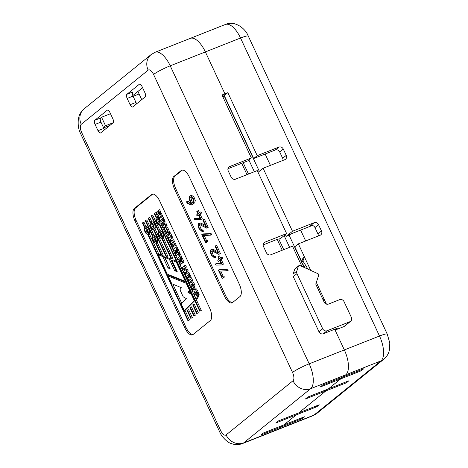 <?xml version="1.0" encoding="UTF-8"?>
<svg xmlns="http://www.w3.org/2000/svg" width="468" height="468" viewBox="0 0 468 468"><rect width="100%" height="100%" fill="white"/><g stroke="black" fill="none" stroke-linecap="round" stroke-linejoin="round"><path stroke-width="0.7" d="M301.936 266.432L292.5 246.186L270.82 254.756A3.504 3.124 -129 0 1 266.421 252.767L263.484 246.466A3.504 3.124 -129 0 1 264.209 242.582A3.504 3.124 -129 0 1 264.946 242.155L286.621 233.585L257.242 170.58L235.568 179.156A3.504 3.124 -129 0 1 231.169 177.161L228.226 170.861A3.504 3.124 -129 0 1 228.957 166.982A3.504 3.124 -129 0 1 229.689 166.555L251.369 157.979L221.99 94.981L224.921 93.822L222.399 95.858L224.921 93.822L205.382 51.925A21.013 9.179 -111.6 0 0 190.248 38.382A21.013 9.179 -111.6 0 0 189.16 39.02A21.013 9.179 -111.6 0 1 190.248 38.382A21.013 9.179 68.4 0 1 205.382 51.925L224.921 93.822L227.846 92.664L257.224 155.663L278.905 147.092A3.504 3.124 -129 0 1 283.304 149.081L286.24 155.382A3.504 3.124 -129 0 1 285.515 159.266A3.504 3.124 -129 0 1 284.778 159.693L263.104 168.264L292.482 231.268L286.182 236.363L285.363 234.603M133.128 96.332L139.107 93.969L133.128 96.332M335.088 330.08L337.434 328.179L323.37 333.743L337.434 328.179L335.088 330.08L344.343 349.924A21.013 9.179 68.4 0 1 345.747 374.821A21.013 9.179 -111.6 0 0 344.343 349.924L335.088 330.08L343.875 326.605L335.088 330.08M293.003 380.753L226.091 434.918A7.002 3.06 68.4 0 1 220.68 430.613L81.719 132.614A7.002 3.06 68.4 0 1 81.251 124.312L148.163 70.153A7.002 3.06 68.4 0 1 153.574 74.453L292.535 372.458A7.002 3.06 68.4 0 1 293.003 380.753A14.011 12.484 51 0 0 310.594 388.721L345.747 374.821A21.013 9.179 -111.6 0 0 344.343 349.924L334.708 329.261L344.343 349.924A21.013 9.179 -111.6 0 1 345.747 374.821L343.155 376.921L363.665 368.813L361.191 370.808L360.793 369.948L361.191 370.808L340.686 378.916L328.343 388.914L340.686 378.916L328.343 388.914L340.686 378.916L340.283 378.056L340.686 378.916L361.191 370.808L363.665 368.813L343.155 376.921L345.747 374.821L343.155 376.921L322.651 385.029L320.182 387.03L340.686 378.916L340.283 378.056L340.686 378.916L361.191 370.808L363.665 368.813L343.155 376.921L345.747 374.821L380.905 360.922A14.011 12.484 51 0 0 383.842 359.208L316.93 413.367L312.905 415.719L277.746 429.618A21.013 9.179 -111.6 0 0 278.834 428.98L281.426 426.886L281.028 426.02L281.426 426.886L278.834 428.98A21.013 9.179 68.4 0 1 277.746 429.618A21.013 9.179 -111.6 0 0 278.834 428.98L281.426 426.886L281.028 426.02L281.426 426.886L301.936 418.772L301.532 417.912L301.936 418.772L260.922 434.994L263.39 432.994L283.895 424.885L296.244 414.894L295.84 414.028L296.244 414.894L275.734 423.002L278.208 421.001L298.713 412.893L325.874 390.909L298.713 412.893L325.874 390.909L325.471 390.049L325.874 390.909L346.378 382.801L348.847 380.8L328.343 388.914L348.847 380.8L346.378 382.801L305.364 399.017L307.833 397.022L348.847 380.8L346.378 382.801L325.874 390.909L325.471 390.049L325.874 390.909L298.713 412.893L319.217 404.785L316.748 406.786L296.244 414.894L295.84 414.028L296.244 414.894L283.895 424.885L296.244 414.894L316.748 406.786L296.244 414.894L283.895 424.885L304.405 416.777L301.936 418.772L281.426 426.886L278.834 428.98L313.987 415.081L380.905 360.922A21.013 9.179 -111.6 0 0 379.495 336.024L240.534 38.019A21.013 9.179 -111.6 0 0 225.4 24.476L190.248 38.382A21.013 9.179 -111.6 0 0 189.16 39.02M318.971 331.748A3.504 3.124 51 0 0 323.37 333.743L327.073 330.741A3.504 3.124 51 0 1 322.68 328.752A3.504 3.124 51 0 0 327.073 330.741L349.924 321.709A3.504 3.124 51 0 0 350.661 321.282A3.504 3.124 51 0 0 351.386 317.398L344.044 301.649A3.504 3.124 51 0 0 339.645 299.655L328.513 304.06A3.504 3.124 51 0 1 324.113 302.065L315.982 284.632A1.398 1.246 51 0 1 315.912 283.608L318.685 275.418A1.398 1.246 51 0 0 317.854 273.64L300.099 265.596A1.398 1.246 51 0 0 298.438 266.251L296.806 271.083A3.504 3.124 51 0 0 296.981 273.651L322.68 328.752L296.981 273.651A3.504 3.124 51 0 1 296.806 271.083L298.438 266.251A1.398 1.246 51 0 1 298.8 265.725L295.097 268.726A1.398 1.246 51 0 0 294.735 269.252L293.097 274.084A3.504 3.124 51 0 0 293.278 276.646L318.971 331.748A3.504 3.124 51 0 0 323.37 333.743L327.073 330.741L349.924 321.709A3.504 3.124 51 0 0 350.661 321.282A3.504 3.124 51 0 0 351.386 317.398L344.044 301.649A3.504 3.124 51 0 0 339.645 299.655L328.513 304.06A3.504 3.124 51 0 1 324.113 302.065L315.982 284.632A1.398 1.246 51 0 1 315.912 283.608L318.685 275.418A1.398 1.246 51 0 0 317.854 273.64L300.099 265.596A1.398 1.246 51 0 0 298.8 265.725L295.097 268.726A1.398 1.246 51 0 0 294.735 269.252L293.097 274.084A3.504 3.124 51 0 0 293.278 276.646L318.971 331.748L322.68 328.752L318.971 331.748M344.612 326.178A3.504 3.124 -129 0 1 343.875 326.605L349.924 321.709L343.875 326.605A3.504 3.124 -129 0 0 344.612 326.178L350.661 321.282L344.612 326.178M324.652 300.257L326.453 304.124L324.652 300.257L322.897 299.461L324.652 300.257L323.645 301.064L324.652 300.257M227.846 92.664L224.266 95.56L253.644 158.564L257.224 155.663L227.846 92.664L224.266 95.56L253.644 158.564L257.224 155.663L227.846 92.664L224.921 93.822L205.382 51.925L224.921 93.822L222.399 95.858L224.921 93.822L227.846 92.664L224.266 95.56L253.644 158.564L257.224 155.663L278.905 147.092A3.504 3.124 -129 0 1 283.304 149.081L286.24 155.382A3.504 3.124 -129 0 1 285.515 159.266A3.504 3.124 -129 0 1 284.778 159.693L263.104 168.264L292.482 231.268L314.157 222.692A3.504 3.124 -129 0 1 318.556 224.687L321.493 230.987A3.504 3.124 -129 0 1 320.767 234.866A3.504 3.124 -129 0 0 321.493 230.987L318.556 224.687A3.504 3.124 -129 0 0 314.157 222.692L292.482 231.268L286.182 236.363L291.938 233.526L312.349 225.453L291.938 233.526L287.358 235.901L291.938 233.526L312.349 225.453M257.224 155.663L278.905 147.092A3.504 3.124 -129 0 1 283.304 149.081L286.24 155.382A3.504 3.124 -129 0 1 285.515 159.266A3.504 3.124 -129 0 1 284.778 159.693L263.104 168.264L292.482 231.268L314.157 222.692A3.504 3.124 -129 0 1 318.556 224.687L321.493 230.987A3.504 3.124 -129 0 1 320.767 234.866A3.504 3.124 -129 0 1 320.036 235.293L298.356 243.869L304.381 256.786L302.919 261.091A122.78 109.424 -129 0 1 307.885 269.123A122.78 109.424 -129 0 0 302.919 261.091L301.562 262.191A122.78 109.424 -129 0 1 305.165 267.889A122.78 109.424 -129 0 0 301.562 262.191L302.919 261.091L304.381 256.786L303.018 257.88L301.562 262.191L303.018 257.88L304.381 256.786L298.356 243.869L320.036 235.293A3.504 3.124 -129 0 0 320.767 234.866A3.504 3.124 -129 0 1 320.036 235.293L298.356 243.869L310.734 270.416M301.731 261.682L294.776 246.765L298.356 243.869L294.776 246.765L301.731 261.682L294.776 246.765L298.356 243.869M302.989 264.379L304.487 267.585M321.493 230.987L317.912 233.883A3.504 3.124 -129 0 1 318.211 236.018A3.504 3.124 -129 0 0 317.912 233.883L314.976 227.583A3.504 3.124 -129 0 0 310.576 225.594A3.504 3.124 -129 0 1 314.976 227.583L317.912 233.883A3.504 3.124 -129 0 1 318.211 236.018M224.488 96.034L222.791 96.706M253.644 158.564L275.324 149.988A3.504 3.124 -129 0 1 279.724 151.983L282.66 158.283A3.504 3.124 -129 0 1 282.953 160.413A3.504 3.124 -129 0 0 282.66 158.283A3.504 3.124 -129 0 1 282.953 160.413M141.751 99.643L137.931 91.447L141.751 99.643M316.345 405.92L316.748 406.786L319.217 404.785L298.713 412.893L319.217 404.785L316.748 406.786L316.345 405.92L316.748 406.786M263.104 168.264L258.067 172.341M345.975 381.935L346.378 382.801M289.598 247.332L284.129 235.603M254.346 171.727L248.877 159.998M224.26 96.127L259.325 171.323M289.031 235.03L301.62 262.021M302.024 262.893L304.141 267.427M282.245 250.24L277.173 239.364M246.993 174.634L241.699 163.285M243.19 162.694L248.485 174.043M278.852 239.171L283.737 249.649M107.184 110.267L94.834 120.258A3.504 1.527 -111.6 0 0 95.068 124.412L98.011 130.712A3.504 1.527 -111.6 0 0 100.532 132.97A3.504 1.527 -111.6 0 0 100.714 132.859L113.057 122.868A3.504 1.527 -111.6 0 0 112.823 118.72L109.886 112.419A3.504 1.527 -111.6 0 0 107.365 110.161A3.504 1.527 -111.6 0 0 107.184 110.267L107.57 110.115M209.629 308.084A10.507 4.586 68.4 0 1 210.331 320.533L193.05 334.526A10.507 4.586 68.4 0 1 192.506 334.842A10.507 4.586 68.4 0 1 184.936 328.074L134.995 220.966A10.507 4.586 68.4 0 1 134.293 208.517L151.573 194.53A10.507 4.586 68.4 0 1 152.118 194.208A10.507 4.586 68.4 0 1 159.687 200.983L209.629 308.084M239.259 284.105A10.507 4.586 68.4 0 1 239.961 296.554L232.555 302.544A10.507 4.586 68.4 0 1 232.011 302.866A10.507 4.586 68.4 0 1 224.441 296.092L174.5 188.99A10.507 4.586 68.4 0 1 173.798 176.541L181.204 170.545A10.507 4.586 68.4 0 1 181.748 170.229A10.507 4.586 68.4 0 1 189.318 176.998L239.259 284.105M127.167 98.432A3.504 1.527 68.4 0 1 126.933 94.279L139.283 84.287A3.504 1.527 68.4 0 1 139.464 84.181A3.504 1.527 68.4 0 1 141.985 86.44L144.922 92.74A3.504 1.527 68.4 0 1 145.156 96.888L132.813 106.879A3.504 1.527 68.4 0 1 132.631 106.985A3.504 1.527 68.4 0 1 130.11 104.727L127.167 98.432L133.029 96.11A3.504 1.527 68.4 0 1 132.795 91.962L126.933 94.279M110.489 113.712L101.562 117.246L100.696 117.942A3.504 1.527 -111.6 0 0 100.93 122.095L103.867 128.396A3.504 1.527 -111.6 0 0 104.645 129.683M142.57 87.692L132.807 95.589M168.825 239.312L167.638 236.077L168.135 235.152L169.059 235.696L169.281 233.275L170.217 235.299L170.059 237.375L170.867 236.685L171.621 238.311L169.27 240.277L168.825 239.312M161.185 215.935L158.822 217.825L158.003 216.064L158.944 215.298L157.178 214.326L156.166 212.162L158.424 213.583L158.476 210.126L159.518 212.361L159.383 214.982L160.36 214.157L161.185 215.935L162.361 215.473L161.53 213.689L160.36 214.157M160.577 214.069L160.688 211.899L159.518 212.361M160.688 211.899L159.646 209.664L158.476 210.126M158.441 212.39L157.342 211.7L156.166 212.162M159.079 217.567L160.255 217.105L158.822 217.825M160.255 217.105L159.266 217.409M160.436 216.941L161.659 215.959L160.483 216.421M161.659 215.959L160.793 216.193M161.963 215.73L160.992 216.058M162.484 218.72L160.103 220.603L159.272 218.813L161.659 216.947L162.484 218.72L163.66 218.258L162.835 216.485L161.659 216.947M160.53 220.217L161.706 219.755L160.103 220.603M161.706 219.755L160.887 219.931M162.057 219.469L161.091 219.779M162.267 219.311L162.765 218.913L161.589 219.375M162.765 218.913L162.033 219.042M163.203 218.574L163.66 218.258M191.196 318.082L190.809 318.392L187.13 310.489L187.487 310.126L191.196 318.082L192.366 317.614L188.657 309.664L187.487 310.126M192.366 317.614L190.809 318.392M197.145 313.262L196.765 313.572L192.711 304.879L193.068 304.516L197.145 313.262L198.315 312.8L194.238 304.054L193.068 304.516M198.315 312.8L196.765 313.572M194.173 315.672L193.787 315.982L189.92 307.681L190.277 307.324L194.173 315.672L195.343 315.21L191.447 306.862L190.277 307.324M195.343 315.21L193.787 315.982M191.956 288.902L191.155 287.182L192.529 286.071L192.594 284.76L191.804 284.029L190.26 285.252L189.464 283.549L192.266 281.83C193.378 281.847 194.302 283.245 195.045 286.018L194.729 287.136L191.956 288.902L194.729 287.136M191.09 282.292C192.202 282.309 193.132 283.707 193.875 286.486L193.553 287.598M188.622 281.771L187.434 278.536L187.937 277.612L188.861 278.156L189.078 275.74L190.02 277.758L189.856 279.835L190.663 279.15L191.424 280.777L189.072 282.736L188.622 281.771M166.702 229.525L167.772 232.04M166.52 229.379L165.532 230.25L166.596 232.508L167.392 232.438L167.515 231.075L166.52 229.379L165.964 229.291M167.585 232.116L166.596 232.508L167.257 232.561M167.801 234.415L166.573 233.889L164.572 229.63L164.619 228.208L165.081 227.559L166.485 227.963L168.597 232.649L167.801 234.415M165.081 227.559L166.637 226.951L167.661 227.501L169.773 232.181L169.709 233.105M169.223 233.877L167.977 234.38M162.735 225.898L162.899 222.282L161.495 223.569L160.682 221.82L163.045 219.907L163.87 221.68L163.654 225.576L165.058 224.236L165.883 226.003L163.525 227.898L162.735 225.898M163.718 227.717L164.888 227.255L163.525 227.898M164.888 227.255L163.911 227.547M165.087 227.085L166.737 225.751L165.561 226.214M191.026 288.534L190.353 286.966L191.026 288.534L192.196 288.072M190.078 286.34L190.365 286.96L191.845 286.621M190.014 286.357L189.335 284.79L190.014 286.357L191.184 285.895L189.967 286.387M191.137 284.907L191.184 285.895M195.764 297.063L196.648 294.682L194.665 294.711L194.033 293.366L194.934 291.067L192.951 291.043L192.137 289.294L195.443 289.411L196.221 291.084L195.349 293.243L197.203 293.184L197.982 294.846L196.566 298.789L195.764 297.063M196.706 298.42L197.876 297.958L197.742 298.327L196.566 298.789M197.876 297.958L198.625 295.77L197.455 296.232M198.625 295.77L198.912 294.945L197.742 295.413M198.912 294.945L199.152 294.384L198.379 292.722L196.519 292.781L196.817 292.032L195.647 292.494M147.572 234.111C145.981 235 143.155 228.94 144.472 227.466L142.395 223.008L142.775 222.698L144.858 227.155C146.449 226.272 149.274 232.333 147.958 233.801L188.335 320.393L187.949 320.703L147.572 234.111M188.335 320.393L189.125 320.241L187.949 320.703M155.417 241.921C155.932 239.587 155.236 237.972 153.334 237.077C151.866 237.487 153.978 242.711 155.277 242.003L155.417 241.921M155.663 243.015C154.071 243.904 151.246 237.838 152.562 236.369L145.255 220.691L145.636 220.381L152.948 236.059C154.539 235.17 157.371 241.236 156.049 242.705L161.536 254.481L160.887 254.212L155.663 243.015M154.077 237.241C153.972 238.861 154.516 240.236 155.709 241.371M145.636 220.381L146.812 219.919L154.118 235.597C155.709 234.708 158.541 240.774 157.219 242.243L162.706 254.013L161.536 254.481M157.219 242.243L156.049 242.705M159.36 224.57C157.769 225.459 154.943 219.398 156.259 217.924L154.183 213.466L154.563 213.156L156.645 217.614C158.237 216.731 161.062 222.791 159.746 224.26L200.123 310.851L199.737 311.161L159.36 224.57M200.123 310.851L200.912 310.699L199.737 311.161M161.366 237.1C161.881 234.766 161.191 233.152 159.284 232.257C157.821 232.666 159.933 237.896 161.232 237.182L161.366 237.1M161.618 238.2C160.021 239.089 157.195 233.023 158.517 231.555L151.205 215.877L151.591 215.567L158.898 231.245C160.495 230.355 163.32 236.416 161.998 237.89L171.657 258.599L171.001 258.33L161.618 238.2M160.027 232.426C159.927 234.041 160.471 235.422 161.659 236.551M151.591 215.567L152.761 215.104L160.074 230.777C161.665 229.893 164.49 235.954 163.168 237.422L172.827 258.137L171.657 258.599M163.168 237.422L161.998 237.89M189.838 196.092L190.3 195.811L192.664 197.168L193.307 198.321L194.109 200.936L193.547 203.287L191.184 205.083L187.381 203.282L186.469 201.889L186.919 201.521C188.505 203.802 189.909 204.528 191.143 203.703C189.189 200.187 188.75 197.654 189.838 196.092M190.3 195.811L191.476 195.349L193.834 196.706L195.279 200.474L194.717 202.825L191.196 205.083M191.096 203.598L188.961 202.217L188.095 201.059L186.919 201.521M196.8 211.437L197.268 211.056L198.385 213.455L199.795 212.308L200.351 213.496L198.935 214.642L201.094 219.264L200.69 219.586L194.84 219.773L194.296 218.609L200.076 218.451L198.473 215.017L197.151 216.087L196.595 214.9L197.917 213.829L196.8 211.437M191.149 196.888L190.371 197.198C189.552 198.356 189.967 200.398 191.611 203.323C192.541 202.972 193.161 202.141 193.465 200.819C192.834 197.753 191.798 196.542 190.371 197.198L190.763 196.958M191.541 196.73C190.722 197.894 191.137 199.935 192.781 202.86M190.687 203.972L191.143 203.703M136.738 103.697A3.504 1.527 68.4 0 1 135.966 102.41L133.029 96.11M251.369 157.979L247.788 160.881L227.934 168.732M263.133 244.916L277.29 239.318L280.326 238.68L286.621 233.585M163.905 256.09L162.735 256.552L158.237 254.715L159.407 254.253L163.905 256.09L169.621 267.661M170.51 258.775L169.334 259.237L164.853 257.429L166.023 256.967L170.51 258.775L175.869 270.27L176.734 270.621M176.781 261.928L176.337 262.103L171.914 260.284L173.084 259.822L176.442 261.202M186.761 277.764L188.487 276.857L187.896 275.594L189.733 274.166L188.926 272.44L187.756 272.902L188.563 274.628L186.726 276.056L187.317 277.319L186.761 277.764L184.796 273.546L185.346 273.107L185.936 274.377L187.756 272.902M186.943 273.558L186.516 272.639L185.346 273.107M180.513 264.361L184.047 261.986L182.35 258.354L181.18 258.816L182.871 262.449L180.513 264.361L178.852 260.799L179.402 260.354L180.297 262.273L180.642 261.992L179.858 260.313L180.408 259.869L181.192 261.548L181.561 261.249L180.636 259.254L181.18 258.816M176.401 255.54L179.928 253.165L178.238 249.526L177.062 249.988L178.758 253.627L176.401 255.54L174.739 251.977L175.289 251.532L176.184 253.445L176.53 253.17L175.746 251.491L176.296 251.047L177.079 252.726L177.448 252.422L176.518 250.433L177.062 249.988M171.522 245.074L173.242 244.167L172.657 242.904L174.488 241.476L173.686 239.751L172.511 240.213L173.318 241.938L171.481 243.366L172.072 244.629L171.522 245.074L169.556 240.856L170.1 240.417L170.691 241.681L172.511 240.213M171.703 240.868L171.276 239.949L170.1 240.417M191.061 278.992L191.19 277.296L190.248 275.272L189.078 275.74M189.072 282.736L192.594 280.309L191.833 278.682L190.663 279.15M161.495 223.569L162.835 222.949M164.894 224.4L165.046 221.218L164.215 219.445L163.045 219.907M166.737 225.751L167.053 225.541L166.234 223.774L165.058 224.236M158.962 254.428L149.128 233.339C150.45 231.871 147.619 225.804 146.028 226.693L143.951 222.236L142.775 222.698M189.505 319.931L184.977 310.22M181.654 303.1L172.815 284.135M168.901 275.74L168.34 274.535M158.541 217.216L157.815 217.152L155.739 212.694L154.563 213.156M159.196 217.679L159.834 218.421M160.799 220.323L161.115 221.475M161.197 222.926L160.916 223.798L159.746 224.26M201.293 310.389L191.096 288.516M189.353 284.784L160.916 223.798M166.602 256.552L167.772 256.09L154.966 228.618C156.283 227.144 153.457 221.083 151.866 221.972L149.783 217.509L148.613 217.977L150.69 222.435C152.287 221.545 155.113 227.606 153.791 229.08L166.602 256.552L165.953 256.288L153.41 229.39C151.813 230.279 148.988 224.213 150.31 222.745L148.233 218.287L148.613 217.977M193.056 334.521A10.507 4.586 68.4 0 1 186.112 327.606L136.165 220.504A10.507 4.586 68.4 0 1 135.463 208.055L152.744 194.068L151.573 194.53M196.817 292.032L197.391 290.622L196.613 288.949L193.307 288.832L192.137 289.294M166.257 227.097L166.637 226.951L166.257 227.097M192.213 284.158L190.26 285.252M171.259 236.533L171.393 234.831L170.451 232.812L169.281 233.275M169.27 240.277L172.797 237.849L172.037 236.223L170.867 236.685M174.348 251.123L177.887 248.765L177.056 246.987L175.886 247.449L176.711 249.228L174.348 251.123L173.529 249.356L174.47 248.59L172.704 247.619L171.692 245.454L173.95 246.876L174.002 243.424L175.044 245.653L174.909 248.274L175.886 247.449M173.967 245.688L172.867 244.992L171.692 245.454M176.103 247.361L176.214 245.191L175.172 242.962L174.002 243.424M178.402 259.816L181.947 257.482L180.25 253.843L179.08 254.305L180.777 257.944L178.402 259.816L177.588 258.079L179.419 256.645L178.53 254.75L179.08 254.305M184.573 273.072L188.124 270.72L187.294 268.942L186.124 269.404L186.948 271.183L184.573 273.072L183.754 271.317L184.649 270.627L183.749 268.696L182.871 269.428L182.052 267.667L184.415 265.76L185.234 267.515L184.298 268.252L185.199 270.182L186.124 269.404M186.211 269.369L185.474 267.784L186.41 267.053L185.591 265.297L184.415 265.76M194.676 300.304L184.252 310.506L185.422 310.044L194.817 300.608M186.34 282.432L169.346 275.564L168.176 276.026L186.229 283.321L189.493 290.318L187.978 292.465L191.242 294.068L194.232 300.479M191.295 293.056L189.148 292.003L190.143 290.593M199.391 212.642L198.438 210.594L197.268 211.056M200.69 219.586L202.264 218.796L200.111 214.174L201.521 213.034L200.971 211.846L199.795 212.308M199.877 218.024L195.472 218.146L194.296 218.609M197.151 216.087L198.637 215.368M210.46 235.158L211.63 234.696L211.086 233.538L203.264 233.918L202.088 234.386L209.91 234L210.46 235.158L202.843 235.609L205.534 241.377L206.136 240.891L206.657 242.003L205.616 242.845L201.784 234.632L202.088 234.386M206.604 240.704L204.194 235.527M205.616 242.845L207.827 241.541L207.306 240.429L206.136 240.891M220.533 257.979L219.586 255.949L218.416 256.411L219.527 258.792L220.937 257.652L221.493 258.839L220.077 259.98L222.236 264.601L221.832 264.929L215.982 265.116L215.438 263.952L221.224 263.806L219.615 260.354L218.293 261.425L217.737 260.243L219.059 259.173L217.948 256.786L218.416 256.411M221.832 264.929L223.406 264.139L221.253 259.518L222.663 258.371L222.113 257.189L220.937 257.652M221.025 263.379L216.614 263.49L215.438 263.952M218.293 261.425L219.779 260.711M232.561 302.544A10.507 4.586 68.4 0 1 225.617 295.63L175.67 188.528A10.507 4.586 68.4 0 1 174.968 176.079L182.368 170.089L181.204 170.545M227.033 270.703L228.203 270.235L227.659 269.077L219.837 269.463L218.661 269.925L226.483 269.545L227.033 270.703L219.416 271.147L222.113 276.933L222.715 276.442L223.236 277.559L222.195 278.396L218.357 270.171L218.661 269.925M223.183 276.255L220.767 271.071M222.195 278.396L224.406 277.091L223.885 275.98L222.715 276.442M218.843 254.364L220.457 253.574L216.649 245.407L215.479 245.875L219.287 254.042L218.843 254.364L212.168 250.953L211.284 250.983L210.904 252.112C211.448 254.961 212.495 256.534 214.034 256.821L214.56 257.95L211.29 255.095L210.261 251.831L210.834 249.818L211.706 249.696L218.211 253.012L215.046 246.226L215.479 245.875M212.185 250.965L212.074 251.649C212.624 254.498 213.665 256.072 215.21 256.359L214.034 256.821M214.56 257.95L215.73 257.488L215.21 256.359M211.062 249.684L212.876 249.233L217.526 251.55M206.604 228.115L208.219 227.325L204.417 219.17L203.247 219.632L207.049 227.787L206.604 228.115L199.93 224.716L199.233 224.634L198.666 225.869C199.21 228.712 200.251 230.285 201.802 230.584L202.322 231.713L199.058 228.858L198.022 225.594L198.596 223.581L199.462 223.447L205.973 226.775L202.808 219.989L203.247 219.632M199.947 224.722L198.713 225.418M202.322 231.713L203.498 231.245L202.972 230.121C201.427 229.823 200.38 228.249 199.842 225.406L199.883 224.956M198.836 223.435L200.637 222.979L205.288 225.307M151.819 223.616C151.72 225.237 152.264 226.611 153.451 227.746M184.252 310.506L181.069 303.679L186.276 298.543L183.24 296.87L179.94 289.791L181.291 287.668L171.744 283.69L168.176 276.026M186.673 283.146L186.229 283.321M189.938 290.142L189.493 290.318M189.148 292.003L187.978 292.465M191.687 293.892L191.242 294.068M188.487 276.857L187.317 277.319M187.896 275.594L186.726 276.056M189.259 274.494L188.083 274.956M189.499 274.336L188.329 274.798M189.733 274.166L188.563 274.628M188.124 270.72L186.948 271.183M185.474 267.784L184.298 268.252M185.79 267.515L184.62 267.977M186.118 267.263L184.942 267.731M186.41 267.053L185.234 267.515M183.901 269.024L182.871 269.428M183.871 268.965L183.011 269.305M183.842 268.901L183.14 269.176M183.795 268.79L183.444 268.93M186.018 272.364L184.848 272.826M187.58 271.089L186.41 271.551M187.791 270.931L186.615 271.393M187.949 270.826L186.779 271.288M184.047 261.986L182.871 262.449M180.841 259.699L180.408 259.869M180.198 260.044L179.402 260.354M181.947 257.482L180.777 257.944M181.566 257.745L180.391 258.207M179.928 253.165L178.758 253.627M176.728 250.877L176.296 251.047M176.085 251.217L175.289 251.532M177.887 248.765L176.711 249.228M176.214 245.191L175.044 245.653M175.781 250.403L174.605 250.866M175.962 250.24L174.792 250.702M177.185 249.251L176.009 249.719M177.489 249.029L176.319 249.491M177.688 248.888L176.518 249.35M173.242 244.167L172.072 244.629M172.657 242.904L171.481 243.366M174.014 241.804L172.844 242.266M174.254 241.646L173.084 242.108M174.488 241.476L173.318 241.938M169.568 237.785L168.778 236.872L169.053 238.2L169.568 237.785L168.96 238.019M168.135 235.152L169.129 234.959M189.364 280.244L188.581 279.332L188.85 280.66L189.364 280.244L188.762 280.478M187.937 277.612L188.926 277.419M167.053 225.541L165.883 226.003M164.338 224.897L163.712 225.143M164.993 221.797L163.823 222.259M165.017 221.51L163.847 221.972M165.046 221.218L163.87 221.68M194.746 288.902L193.576 289.364M194.992 288.926L193.822 289.388M196.121 288.972L194.951 289.435M196.613 288.949L195.443 289.411M197.391 290.622L196.221 291.084M197.309 290.78L196.133 291.242M196.893 291.821L195.723 292.284M196.712 292.307L195.542 292.769M196.519 292.781L195.349 293.243M198.379 292.722L197.203 293.184M199.152 294.384L197.982 294.846M145.987 228.337C145.881 229.958 146.425 231.332 147.619 232.467M147.326 233.017C147.841 230.683 147.145 229.068 145.244 228.173C143.775 228.583 145.887 233.807 147.186 233.099L147.326 233.017M149.128 233.339L147.958 233.801M146.028 226.693L144.858 227.155M159.114 223.476C159.629 221.142 158.933 219.527 157.032 218.632C155.563 219.042 157.675 224.266 158.974 223.558L159.114 223.476M157.769 218.796C157.669 220.416 158.213 221.791 159.407 222.926M160.074 230.777L158.898 231.245M157.815 217.152L156.645 217.614M154.118 235.597L152.948 236.059M166.702 229.788L165.532 230.25M188.943 277.214L187.984 277.594M191.19 277.296L190.02 277.758M192.594 280.309L191.424 280.777M190.739 281.812L189.569 282.274M190.406 282.105L189.236 282.567M189.277 280.051L188.674 280.285M169.147 234.755L168.182 235.135M171.393 234.831L170.217 235.299M172.797 237.849L171.621 238.311M170.937 239.353L169.767 239.815M170.609 239.645L169.434 240.107M169.474 237.592L168.878 237.826M171.914 260.284L177.273 271.785L174.693 270.732L169.334 259.237M175.869 270.27L174.693 270.732M164.853 257.429L170.188 268.878L168.053 267.959L162.735 256.552M169.229 267.491L168.053 267.959M185.743 281.145L185.299 281.321L176.337 262.103M158.237 254.715L167.281 274.113L185.299 281.321M101.562 117.246L105.528 125.752L103.428 127.448M105.528 125.752L113.203 122.715M103.627 127.881L109.957 125.377M202.264 218.796L201.094 219.264M200.111 214.174L198.935 214.642M201.521 213.034L200.351 213.496M208.219 227.325L207.049 227.787M202.972 230.121L201.802 230.584M199.842 225.406L198.666 225.869M211.086 233.538L209.91 234M207.827 241.541L206.657 242.003M212.074 251.649L210.904 252.112M220.457 253.574L219.287 254.042M223.406 264.139L222.236 264.601M221.253 259.518L220.077 259.98M222.663 258.371L221.493 258.839M224.406 277.091L223.236 277.559M227.659 269.077L226.483 269.545M153.159 228.29C153.674 225.956 152.983 224.342 151.076 223.447C149.614 223.862 151.726 229.086 153.024 228.372L153.159 228.29M154.966 228.618L153.791 229.08M151.866 221.972L150.69 222.435M153.574 74.453A14.011 1.708 -25 0 1 170.229 65.824L205.382 51.925A21.013 9.179 -111.6 0 0 190.248 38.382A21.013 9.179 -111.6 0 1 205.382 51.925L240.534 38.019A14.011 1.708 -25 0 1 248.292 36.1L387.252 334.099A14.011 1.708 155 0 0 379.495 336.024L240.534 38.019A21.013 9.179 -111.6 0 0 225.4 24.476C234.252 20.147 245.372 28.144 248.292 36.1L387.252 334.099A14.011 1.708 155 0 0 379.495 336.024L240.534 38.019A14.011 1.708 -25 0 1 248.292 36.1L387.252 334.099A14.011 1.708 155 0 0 379.495 336.024L309.19 363.829A14.011 1.708 155 0 0 292.535 372.458M301.936 418.772L304.405 416.777L283.895 424.885L304.405 416.777L301.936 418.772L301.532 417.912M275.324 149.988A3.504 3.124 -129 0 1 279.724 151.983L282.66 158.283L279.724 151.983A3.504 3.124 -129 0 0 275.324 149.988L278.905 147.092M265.134 154.019L270.428 165.368M300.608 230.098L305.68 240.973M277.746 429.618A21.013 9.179 -111.6 0 0 278.834 428.98L243.682 442.886A21.013 9.179 68.4 0 1 242.594 443.524L312.905 415.719A21.013 9.179 -111.6 0 0 313.987 415.081L380.905 360.922A21.013 9.179 -111.6 0 0 379.495 336.024L344.343 349.924L379.495 336.024A21.013 9.179 -111.6 0 1 380.905 360.922A14.011 12.484 51 0 0 383.842 359.208L316.93 413.367A14.011 12.484 -129 0 1 313.987 415.081L380.905 360.922A14.011 12.484 51 0 0 383.842 359.208L316.93 413.367A14.011 12.484 -129 0 1 313.987 415.081A21.013 9.179 -111.6 0 1 312.905 415.719A21.013 9.179 -111.6 0 0 313.987 415.081L278.834 428.98L313.987 415.081A14.011 12.484 -129 0 0 316.93 413.367L312.905 415.719L277.746 429.618M316.321 282.397L326.453 304.124M314.157 222.692L310.576 225.594A3.504 3.124 -129 0 1 314.976 227.583L317.912 233.883M361.191 370.808L360.793 369.948M292.482 231.268L286.182 236.363M294.735 269.252L298.438 266.251L294.735 269.252M293.097 274.084L296.806 271.083L293.097 274.084M293.278 276.646L296.981 273.651L293.278 276.646M318.556 224.687L314.976 227.583M283.304 149.081L279.724 151.983M286.24 155.382L282.66 158.283M139.669 84.135L139.283 84.287M100.696 117.942L94.834 120.258M160.126 217.234L158.956 217.696M161.401 220.024L160.231 220.486M161.53 219.907L160.36 220.369M195.045 286.018L193.875 286.486M198.245 296.887L197.075 297.35M198.438 296.32L197.268 296.782M199.035 294.664L197.865 295.127M148.163 70.153A14.011 12.484 51 0 1 151.07 54.633L155.095 52.281A21.013 9.179 68.4 0 1 170.229 65.824L309.19 363.829A21.013 9.179 68.4 0 1 310.594 388.721L243.682 442.886A14.011 12.484 -129 0 1 226.091 434.918M105.475 129.004L104.446 129.414M220.68 430.613A14.011 1.708 155 0 0 219.703 431.9C221.27 436.223 227.226 442.5 230.946 443.43C234.848 444.951 238.733 444.986 242.594 443.524M81.251 124.312A14.011 12.484 -129 0 1 84.158 108.792C81.748 110.787 80.046 113.256 79.051 116.204L78.413 118.632C77.723 124.623 78.501 129.712 80.742 133.901A14.011 1.708 -25 0 1 81.719 132.614M229.689 166.555L228.384 167.608M264.946 242.155L263.636 243.214M188.575 275.038L187.399 275.5M186.258 267.158L185.088 267.626M185.884 272.487L184.714 272.949M187.165 271.44L185.995 271.902M181.759 257.611L180.589 258.073M175.652 250.526L174.482 250.988M173.33 242.348L172.16 242.81M164.9 224.102L163.73 224.564M164.929 223.371L163.759 223.839M164.941 223.096L163.771 223.558M164.958 222.739L163.788 223.207M194.027 288.861L192.857 289.323M195.501 288.949L194.331 289.411M196.373 288.961L195.197 289.423M197.227 290.956L196.057 291.418M197.081 291.307L195.911 291.769M167.661 227.501L166.485 227.963M169.773 232.181L168.597 232.649M190.581 281.952L189.411 282.415M188.99 279.531L188.481 279.729M170.785 239.493L169.609 239.955M169.194 237.065L168.679 237.27M135.966 102.41L130.11 104.727M100.93 122.095L95.068 124.412M103.867 128.396L98.011 130.712M135.463 208.055L134.293 208.517M136.165 220.504L134.995 220.966M186.112 327.606L184.936 328.074M174.968 176.079L173.798 176.541M175.67 188.528L174.5 188.99M225.617 295.63L224.441 296.092M248.292 36.1C245.372 28.144 234.252 20.147 225.4 24.476A21.013 9.179 -111.6 0 1 240.534 38.019L205.382 51.925L240.534 38.019A14.011 1.708 -25 0 1 248.292 36.1C245.372 28.144 234.252 20.147 225.4 24.476L155.095 52.281M345.747 374.821L380.905 360.922L345.747 374.821M387.252 334.099L389.785 342.956L389.581 349.38L388.949 351.79C387.949 354.744 386.246 357.213 383.842 359.208C386.246 357.213 387.949 354.744 388.949 351.79L389.581 349.38L389.785 342.956L387.252 334.099L389.785 342.956L389.581 349.38L388.949 351.79C387.949 354.744 386.246 357.213 383.842 359.208M190.979 288.563L192.155 288.095M189.335 284.79L189.932 284.55M80.742 133.901L219.703 431.9M151.07 54.633L84.158 108.792M165.186 227.512L166.356 227.05M187.96 277.606L189.13 277.138M168.158 235.141L169.328 234.679M316.93 413.367L312.905 415.719M225.4 24.476L190.248 38.382"/></g></svg>
